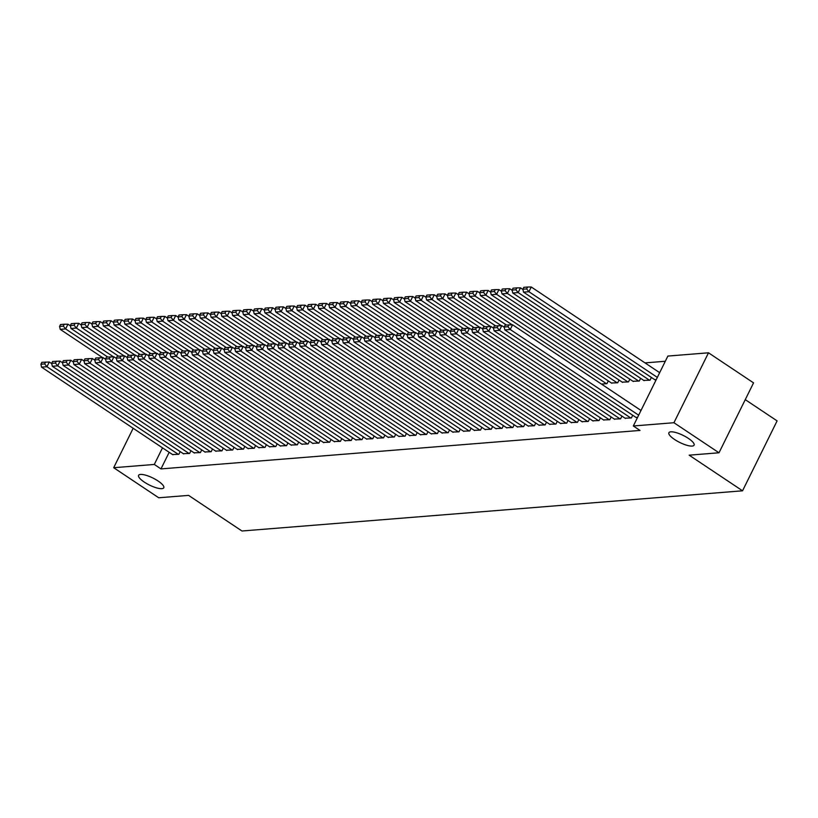 <?xml version="1.0" encoding="UTF-8"?>
<svg xmlns="http://www.w3.org/2000/svg" width="818" height="818" viewBox="0 0 818 818"><rect width="100%" height="100%" fill="white"/><g stroke="black" fill="none" stroke-linecap="round" stroke-linejoin="round"><path stroke-width="1.23" d="M674.594 439.501A14.049 3.916 26.3 0 1 668.899 432.722A14.049 3.916 26.3 0 1 688.388 438.397A14.049 3.916 26.3 0 1 694.083 445.176A14.049 3.916 26.3 0 1 674.594 439.501M144.285 482.099A14.049 3.916 26.3 0 1 138.59 475.319A14.049 3.916 26.3 0 1 158.078 480.994A14.049 3.916 26.3 0 1 163.774 487.763A14.049 3.916 26.3 0 1 144.285 482.099M665.31 361.259L645.013 362.895M667.877 356.065L708.5 352.803L673.94 422.722L633.326 425.984L667.877 356.065M673.94 422.722L719.002 452.773L753.552 382.865L708.5 352.803M745.259 399.644L777.1 420.892L742.55 490.8L241.975 531.005L188.58 495.381L158.733 497.773L113.682 467.712L133.17 428.274M643.725 380.401L650.044 380.186L651.384 377.456M625.044 418.192L631.363 417.967L632.713 415.247M622.181 382.129L628.49 381.914L629.84 379.184M603.5 419.92L609.819 419.706L611.158 416.976M608.285 380.922L606.946 383.642L601.455 384.082M581.946 421.648L588.265 421.434L589.614 418.704M560.402 423.376L566.721 423.162L568.06 420.442M538.857 425.115L545.166 424.89L546.516 422.17M517.303 426.843L523.622 426.628L524.962 423.898M495.759 428.571L502.068 428.356L503.418 425.626M474.205 430.299L480.524 430.084L481.874 427.364M452.661 432.037L458.97 431.822L460.319 429.092M431.106 433.765L437.425 433.55L438.775 430.82M409.562 435.493L415.871 435.278L417.221 432.548M388.008 437.221L394.327 437.006L395.677 434.286M366.464 438.959L372.783 438.745L374.123 436.014M344.91 440.687L351.229 440.473L352.578 437.742M323.366 442.415L329.685 442.201L331.024 439.481M301.822 444.154L308.13 443.929L309.48 441.209M280.267 445.882L286.586 445.667L287.926 442.937M258.723 447.61L265.032 447.395L266.382 444.665M237.169 449.338L243.488 449.123L244.838 446.403M215.625 451.076L221.934 450.851L223.283 448.131M194.071 452.804L200.39 452.589L201.739 449.859M172.526 454.532L178.835 454.317L180.185 451.587M169.183 452.303L160.972 468.908L640.003 430.432L633.326 425.984M183.304 453.673L189.612 453.448L190.962 450.728M204.848 451.935L211.167 451.72L212.506 449M226.392 450.207L232.711 449.992L234.06 447.262M247.946 448.479L254.255 448.264L255.605 445.534M269.49 446.74L275.809 446.526L277.159 443.806M291.044 445.012L297.353 444.798L298.703 442.068M312.588 443.284L318.908 443.07L320.257 440.34M334.143 441.556L340.452 441.331L341.801 438.612M355.687 439.818L362.006 439.603L363.356 436.884M377.241 438.09L383.55 437.875L384.9 435.145M398.785 436.362L405.104 436.147L406.444 433.417M420.34 434.634L426.648 434.409L427.998 431.689M441.884 432.896L448.203 432.681L449.542 429.961M463.428 431.168L469.747 430.953L471.096 428.223M484.982 429.44L491.301 429.225L492.64 426.495M506.526 427.712L512.845 427.487L514.195 424.767M528.08 425.974L534.389 425.759L535.739 423.039M549.624 424.245L555.943 424.031L557.293 421.301M571.179 422.517L577.488 422.303L578.837 419.573M592.723 420.779L599.042 420.564L600.392 417.845M611.404 382.998L617.713 382.773L619.062 380.053M614.277 419.051L620.586 418.836L621.936 416.106M632.948 381.26L639.267 381.045L640.617 378.325M635.821 417.323L637.529 417.477M654.502 379.532L656.21 379.685M160.972 468.908L154.295 464.45L113.682 467.712M719.002 452.773L689.155 455.176L742.55 490.8M162.506 447.845L154.295 464.45M172.915 454.798L41.565 367.149L46.943 366.72L49.285 361.996L41.83 362.333L40.9 364.225L44.673 363.918L45.603 362.026M51.739 363.632L49.285 361.996M178.304 454.358L46.943 366.72L44.673 363.918M40.9 364.225L41.565 367.149M70.409 325.84L67.955 324.204L65.624 328.928L107.751 357.037M102.669 357.671L60.235 329.357L59.581 326.433L63.344 326.126L64.285 324.235L60.512 324.541L59.581 326.433M63.344 326.126L65.624 328.928L60.235 329.357M64.285 324.235L67.955 324.204M183.692 453.929L52.332 366.29L57.72 365.851L60.062 361.127L52.608 361.464L51.677 363.356L55.45 363.049L56.381 361.167M62.516 362.763L60.062 361.127M189.07 453.499L57.72 365.851L55.45 363.049M51.677 363.356L52.332 366.29M194.459 453.06L63.109 365.421L68.497 364.992L70.829 360.268L63.385 360.605L62.444 362.486L66.217 362.19L67.158 360.298M73.283 361.904L70.829 360.268M199.848 452.63L68.497 364.992L66.217 362.19M62.444 362.486L63.109 365.421M81.187 324.981L78.733 323.335L76.401 328.059L118.528 356.167M113.446 356.812L71.013 328.499L70.348 325.564L74.121 325.267L75.052 323.376L71.289 323.672L70.348 325.564M74.121 325.267L76.401 328.059L71.013 328.499M75.052 323.376L78.733 323.335M91.964 324.112L89.51 322.476L87.178 327.2L129.305 355.309M124.213 355.942L81.79 327.629L81.125 324.705L84.898 324.398L85.829 322.507L82.056 322.813L81.125 324.705M84.898 324.398L87.178 327.2L81.79 327.629M85.829 322.507L89.51 322.476M205.236 452.201L73.886 364.552L79.274 364.122L81.606 359.399L74.162 359.736L73.221 361.628L76.994 361.321L77.925 359.429M84.06 361.035L81.606 359.399M210.625 451.761L79.274 364.122L76.994 361.321M73.221 361.628L73.886 364.552M216.013 451.331L84.663 363.693L90.041 363.253L92.383 358.529L84.929 358.867L83.998 360.758L87.771 360.462L88.702 358.57M94.837 360.165L92.383 358.529M221.402 450.902L90.041 363.253L87.771 360.462M83.998 360.758L84.663 363.693M102.741 323.243L100.287 321.607L97.945 326.331L140.072 354.439M134.99 355.073L92.557 326.76L91.902 323.836L95.675 323.529L96.606 321.648L92.833 321.944L91.902 323.836M95.675 323.529L97.945 326.331L92.557 326.76M96.606 321.648L100.287 321.607M113.508 322.384L111.054 320.748L108.722 325.472L150.849 353.58M145.768 354.214L103.334 325.901L102.679 322.967L106.442 322.67L107.383 320.779L103.61 321.085L102.679 322.967M106.442 322.67L108.722 325.472L103.334 325.901M107.383 320.779L111.054 320.748M226.78 450.462L95.43 362.824L100.818 362.394L103.15 357.671L95.706 358.008L94.776 359.9L98.538 359.593L99.479 357.701M105.604 359.306L103.15 357.671M232.169 450.033L100.818 362.394L98.538 359.593M94.776 359.9L95.43 362.824M124.285 321.515L121.831 319.879L119.5 324.603L161.627 352.711M156.545 353.345L114.111 325.032L113.446 322.108L117.219 321.801L118.15 319.91L114.387 320.216L113.446 322.108M117.219 321.801L119.5 324.603L114.111 325.032M118.15 319.91L121.831 319.879M237.557 449.603L106.207 361.955L111.596 361.525L113.927 356.801L106.483 357.139L105.542 359.03L109.315 358.724L110.256 356.832M116.381 358.437L113.927 356.801M242.946 449.164L111.596 361.525L109.315 358.724M105.542 359.03L106.207 361.955M135.062 320.646L132.608 319.01L130.267 323.734L172.404 351.842M167.312 352.476L124.888 324.173L124.224 321.239L127.997 320.932L128.927 319.051L125.154 319.347L124.224 321.239M127.997 320.932L130.267 323.734L124.888 324.173M128.927 319.051L132.608 319.01M248.335 448.734L116.984 361.096L122.373 360.656L124.704 355.932L117.25 356.27L116.32 358.161L120.093 357.865L121.023 355.973M127.158 357.578L124.704 355.932M253.723 448.305L122.373 360.656L120.093 357.865M116.32 358.161L116.984 361.096M259.112 447.865L127.751 360.227L133.14 359.797L135.481 355.073L128.027 355.411L127.097 357.302L130.87 356.996L131.8 355.104M137.935 356.709L135.481 355.073M264.5 447.436L133.14 359.797L130.87 356.996M127.097 357.302L127.751 360.227M269.879 447.006L138.528 359.358L143.917 358.928L146.248 354.204L138.804 354.542L137.874 356.433L141.637 356.127L142.577 354.245M148.702 355.84L146.248 354.204M275.267 446.577L143.917 358.928L141.637 356.127M137.874 356.433L138.528 359.358M280.656 446.137L149.305 358.499L154.694 358.069L157.025 353.345L149.582 353.683L148.641 355.564L152.414 355.268L153.344 353.376M159.479 354.981L157.025 353.345M286.044 445.708L154.694 358.069L152.414 355.268M148.641 355.564L149.305 358.499M291.433 445.278L160.083 357.63L165.461 357.2L167.802 352.476L160.348 352.814L159.418 354.705L163.191 354.399L164.121 352.507M170.256 354.112L167.802 352.476M296.822 444.839L165.461 357.2L163.191 354.399M159.418 354.705L160.083 357.63M302.21 444.409L170.85 356.771L176.238 356.331L178.58 351.607L171.126 351.944L170.195 353.836L173.968 353.529L174.899 351.648M181.034 353.243L178.58 351.607M307.588 443.98L176.238 356.331L173.968 353.529M170.195 353.836L170.85 356.771M312.977 443.54L181.627 355.902L187.015 355.472L189.347 350.748L181.903 351.086L180.962 352.967L184.735 352.67L185.676 350.779M191.801 352.384L189.347 350.748M318.366 443.111L187.015 355.472L184.735 352.67M180.962 352.967L181.627 355.902M323.754 442.681L192.404 355.032L197.792 354.603L200.124 349.879L192.68 350.216L191.739 352.108L195.512 351.801L196.443 349.91M202.578 351.515L200.124 349.879M329.143 442.241L197.792 354.603L195.512 351.801M191.739 352.108L192.404 355.032M334.531 441.812L203.181 354.174L208.559 353.734L210.901 349.01L203.447 349.347L202.516 351.239L206.289 350.942L207.22 349.051M213.355 350.656L210.901 349.01M339.92 441.383L208.559 353.734L206.289 350.942M202.516 351.239L203.181 354.174M345.308 440.943L213.948 353.304L219.336 352.875L221.668 348.151L214.224 348.488L213.293 350.38L217.056 350.073L217.997 348.182M224.122 349.787L221.668 348.151M350.687 440.513L219.336 352.875L217.056 350.073M213.293 350.38L213.948 353.304M356.075 440.084L224.725 352.435L230.114 352.006L232.445 347.282L225.001 347.619L224.06 349.511L227.833 349.204L228.774 347.323M234.899 348.918L232.445 347.282M361.464 439.644L230.114 352.006L227.833 349.204M224.06 349.511L224.725 352.435M366.853 439.215L235.502 351.576L240.891 351.137L243.222 346.413L235.768 346.76L234.838 348.642L238.611 348.345L239.541 346.454M245.676 348.059L243.222 346.413M372.241 438.785L240.891 351.137L238.611 348.345M234.838 348.642L235.502 351.576M377.63 438.356L246.269 350.707L251.658 350.278L253.999 345.554L246.545 345.891L245.615 347.783L249.388 347.476L250.318 345.585M256.453 347.19L253.999 345.554M383.018 437.916L251.658 350.278L249.388 347.476M245.615 347.783L246.269 350.707M388.397 437.487L257.046 349.848L262.435 349.409L264.766 344.685L257.322 345.022L256.392 346.914L260.155 346.607L261.095 344.726M267.22 346.321L264.766 344.685M393.785 437.057L262.435 349.409L260.155 346.607M256.392 346.914L257.046 349.848M399.174 436.618L267.823 348.979L273.212 348.55L275.543 343.826L268.099 344.163L267.159 346.045L270.932 345.748L271.862 343.857M277.997 345.462L275.543 343.826M404.562 436.188L273.212 348.55L270.932 345.748M267.159 346.045L267.823 348.979M409.951 435.759L278.601 348.11L283.989 347.681L286.32 342.957L278.866 343.294L277.936 345.186L281.709 344.879L282.639 342.987M288.774 344.593L286.32 342.957M415.339 435.319L283.989 347.681L281.709 344.879M277.936 345.186L278.601 348.11M420.728 434.89L289.368 347.251L294.756 346.812L297.098 342.088L289.644 342.425L288.713 344.317L292.486 344.02L293.417 342.129M299.552 343.724L297.098 342.088M426.106 434.46L294.756 346.812L292.486 344.02M288.713 344.317L289.368 347.251M431.495 434.021L300.145 346.382L305.533 345.953L307.865 341.229L300.421 341.566L299.48 343.448L303.253 343.151L304.194 341.259M310.319 342.865L307.865 341.229M436.884 433.591L305.533 345.953L303.253 343.151M299.48 343.448L300.145 346.382M442.272 433.162L310.922 345.513L316.31 345.084L318.642 340.36L311.198 340.697L310.257 342.589L314.03 342.282L314.961 340.39M321.096 341.996L318.642 340.36M447.661 432.722L316.31 345.084L314.03 342.282M310.257 342.589L310.922 345.513M453.049 432.293L321.699 344.654L327.077 344.214L329.419 339.49L321.965 339.828L321.034 341.719L324.807 341.423L325.738 339.531M331.873 341.137L329.419 339.49M458.438 431.863L327.077 344.214L324.807 341.423M321.034 341.719L321.699 344.654M463.826 431.423L332.466 343.785L337.854 343.356L340.186 338.632L332.742 338.969L331.811 340.861L335.574 340.554L336.515 338.662M342.64 340.268L340.186 338.632M469.205 430.994L337.854 343.356L335.574 340.554M331.811 340.861L332.466 343.785M145.839 319.787L143.375 318.151L141.044 322.875L183.171 350.983M178.089 351.617L135.655 323.304L135.001 320.37L138.763 320.073L139.704 318.182L135.931 318.488L135.001 320.37M138.763 320.073L141.044 322.875L135.655 323.304M139.704 318.182L143.375 318.151M156.606 318.918L154.152 317.282L151.821 322.006L193.948 350.114M188.866 350.748L146.432 322.435L145.768 319.511L149.541 319.204L150.481 317.312L146.708 317.619L145.768 319.511M149.541 319.204L151.821 322.006L146.432 322.435M150.481 317.312L154.152 317.282M167.383 318.059L164.929 316.413L162.598 321.137L204.725 349.245M199.633 349.879L157.209 321.576L156.545 318.642L160.318 318.345L161.248 316.454L157.475 316.75L156.545 318.642M160.318 318.345L162.598 321.137L157.209 321.576M161.248 316.454L164.929 316.413M178.16 317.19L175.706 315.554L173.365 320.278L215.492 348.386M210.41 349.02L167.976 320.707L167.322 317.783L171.095 317.476L172.025 315.584L168.252 315.891L167.322 317.783M171.095 317.476L173.365 320.278L167.976 320.707M172.025 315.584L175.706 315.554M188.927 316.321L186.473 314.685L184.142 319.409L226.269 347.517M221.187 348.151L178.753 319.838L178.099 316.914L181.862 316.607L182.803 314.715L179.03 315.022L178.099 316.914M181.862 316.607L184.142 319.409L178.753 319.838M182.803 314.715L186.473 314.685M199.704 315.462L197.25 313.815L194.919 318.539L237.046 346.658M231.964 347.292L189.531 318.979L188.866 316.045L192.639 315.748L193.569 313.856L189.807 314.153L188.866 316.045M192.639 315.748L194.919 318.539L189.531 318.979M193.569 313.856L197.25 313.815M210.482 314.593L208.028 312.957L205.696 317.681L247.823 345.789M242.731 346.423L200.308 318.11L199.643 315.186L203.416 314.879L204.347 312.987L200.574 313.294L199.643 315.186M203.416 314.879L205.696 317.681L200.308 318.11M204.347 312.987L208.028 312.957M221.259 313.723L218.805 312.087L216.463 316.811L258.59 344.92M253.508 345.554L211.075 317.241L210.42 314.316L214.193 314.01L215.124 312.128L211.351 312.425L210.42 314.316M214.193 314.01L216.463 316.811L211.075 317.241M215.124 312.128L218.805 312.087M232.026 312.865L229.572 311.229L227.24 315.952L269.367 344.061M264.286 344.695L221.852 316.382L221.197 313.447L224.96 313.151L225.901 311.259L222.128 311.566L221.197 313.447M224.96 313.151L227.24 315.952L221.852 316.382M225.901 311.259L229.572 311.229M242.803 311.995L240.349 310.359L238.018 315.083L280.145 343.192M275.063 343.826L232.629 315.513L231.964 312.588L235.737 312.282L236.668 310.39L232.905 310.697L231.964 312.588M235.737 312.282L238.018 315.083L232.629 315.513M236.668 310.39L240.349 310.359M253.58 311.126L251.126 309.49L248.784 314.214L290.922 342.323M285.83 342.957L243.406 314.654L242.742 311.719L246.515 311.413L247.445 309.531L243.672 309.828L242.742 311.719M246.515 311.413L248.784 314.214L243.406 314.654M247.445 309.531L251.126 309.49M264.357 310.267L261.903 308.631L259.562 313.355L301.689 341.464M296.607 342.098L254.173 313.785L253.519 310.85L257.292 310.554L258.222 308.662L254.449 308.969L253.519 310.85M257.292 310.554L259.562 313.355L254.173 313.785M258.222 308.662L261.903 308.631M275.124 309.398L272.67 307.762L270.339 312.486L312.466 340.595M307.384 341.229L264.95 312.916L264.286 309.991L268.059 309.685L268.999 307.793L265.226 308.1L264.286 309.991M268.059 309.685L270.339 312.486L264.95 312.916M268.999 307.793L272.67 307.762M285.901 308.539L283.447 306.893L281.116 311.617L323.243 339.726M318.161 340.37L275.727 312.057L275.063 309.122L278.836 308.826L279.766 306.934L275.993 307.231L275.063 309.122M278.836 308.826L281.116 311.617L275.727 312.057M279.766 306.934L283.447 306.893M296.678 307.67L294.224 306.034L291.883 310.758L334.01 338.867M328.928 339.501L286.504 311.188L285.84 308.263L289.613 307.957L290.543 306.065L286.77 306.372L285.84 308.263M289.613 307.957L291.883 310.758L286.504 311.188M290.543 306.065L294.224 306.034M307.445 306.801L304.991 305.165L302.66 309.889L344.787 337.998M339.705 338.632L297.271 310.319L296.617 307.394L300.38 307.087L301.321 305.206L297.548 305.503L296.617 307.394M300.38 307.087L302.66 309.889L297.271 310.319M301.321 305.206L304.991 305.165M318.222 305.942L315.768 304.306L313.437 309.02L355.564 337.139M350.482 337.773L308.049 309.46L307.384 306.525L311.157 306.229L312.087 304.337L308.325 304.644L307.384 306.525M311.157 306.229L313.437 309.02L308.049 309.46M312.087 304.337L315.768 304.306M329 305.073L326.546 303.437L324.214 308.161L366.341 336.27M361.249 336.904L318.826 308.591L318.161 305.666L321.934 305.359L322.865 303.468L319.092 303.775L318.161 305.666M321.934 305.359L324.214 308.161L318.826 308.591M322.865 303.468L326.546 303.437M339.777 304.204L337.323 302.568L334.981 307.292L377.108 335.4M372.026 336.034L329.593 307.732L328.938 304.797L332.711 304.49L333.642 302.609L329.869 302.905L328.938 304.797M332.711 304.49L334.981 307.292L329.593 307.732M333.642 302.609L337.323 302.568M350.544 303.345L348.09 301.709L345.758 306.433L387.885 334.542M382.804 335.175L340.37 306.862L339.715 303.928L343.478 303.631L344.419 301.74L340.646 302.046L339.715 303.928M343.478 303.631L345.758 306.433L340.37 306.862M344.419 301.74L348.09 301.709M361.321 302.476L358.867 300.84L356.536 305.564L398.663 333.672M393.581 334.306L351.147 305.993L350.482 303.069L354.255 302.762L355.186 300.871L351.423 301.177L350.482 303.069M354.255 302.762L356.536 305.564L351.147 305.993M355.186 300.871L358.867 300.84M474.593 430.565L343.243 342.916L348.632 342.486L350.963 337.762L343.519 338.1L342.578 339.991L346.351 339.685L347.292 337.803M353.417 339.398L350.963 337.762M479.982 430.125L348.632 342.486L346.351 339.685M342.578 339.991L343.243 342.916M372.098 301.607L369.644 299.971L367.302 304.695L409.44 332.803M404.348 333.437L361.924 305.134L361.259 302.2L365.032 301.903L365.963 300.012L362.19 300.308L361.259 302.2M365.032 301.903L367.302 304.695L361.924 305.134M365.963 300.012L369.644 299.971M485.371 429.695L354.02 342.057L359.409 341.627L361.74 336.904L354.286 337.241L353.356 339.122L357.129 338.826L358.059 336.934M364.194 338.54L361.74 336.904M490.759 429.266L359.409 341.627L357.129 338.826M353.356 339.122L354.02 342.057M382.875 300.748L380.421 299.112L378.08 303.836L420.207 331.944M415.125 332.578L372.691 304.265L372.037 301.341L375.81 301.034L376.74 299.143L372.967 299.449L372.037 301.341M375.81 301.034L378.08 303.836L372.691 304.265M376.74 299.143L380.421 299.112M496.148 428.836L364.787 341.188L370.176 340.758L372.517 336.034L365.063 336.372L364.133 338.263L367.906 337.957L368.836 336.065M374.971 337.67L372.517 336.034M501.536 428.397L370.176 340.758L367.906 337.957M364.133 338.263L364.787 341.188M393.642 299.879L391.188 298.243L388.857 302.967L430.984 331.075M425.902 331.709L383.468 303.396L382.804 300.472L386.577 300.165L387.517 298.273L383.744 298.58L382.804 300.472M386.577 300.165L388.857 302.967L383.468 303.396M387.517 298.273L391.188 298.243M506.915 427.967L375.564 340.329L380.953 339.889L383.284 335.165L375.84 335.503L374.91 337.394L378.673 337.088L379.613 335.206M385.738 336.801L383.284 335.165M512.303 427.538L380.953 339.889L378.673 337.088M374.91 337.394L375.564 340.329M404.419 299.02L401.965 297.374L399.634 302.098L441.761 330.206M436.679 330.85L394.245 302.537L393.581 299.603L397.354 299.306L398.284 297.415L394.521 297.711L393.581 299.603M397.354 299.306L399.634 302.098L394.245 302.537M398.284 297.415L401.965 297.374M517.692 427.098L386.341 339.46L391.73 339.03L394.061 334.306L386.617 334.644L385.677 336.525L389.45 336.229L390.38 334.337M396.515 335.942L394.061 334.306M523.08 426.669L391.73 339.03L389.45 336.229M385.677 336.525L386.341 339.46M415.196 298.151L412.742 296.515L410.401 301.239L452.538 329.347M447.446 329.981L405.022 301.668L404.358 298.744L408.131 298.437L409.061 296.545L405.288 296.852L404.358 298.744M408.131 298.437L410.401 301.239L405.022 301.668M409.061 296.545L412.742 296.515M528.469 426.239L397.119 338.591L402.507 338.161L404.838 333.437L397.384 333.775L396.454 335.666L400.227 335.36L401.157 333.468M407.292 335.073L404.838 333.437M533.857 425.8L402.507 338.161L400.227 335.36M396.454 335.666L397.119 338.591M425.963 297.282L423.509 295.646L421.178 300.37L463.305 328.478M458.223 329.112L415.789 300.799L415.135 297.875L418.898 297.568L419.839 295.687L416.065 295.983L415.135 297.875M418.898 297.568L421.178 300.37L415.789 300.799M419.839 295.687L423.509 295.646M539.246 425.37L407.885 337.732L413.274 337.292L415.616 332.568L408.162 332.906L407.231 334.797L411.004 334.501L411.935 332.609M418.07 334.214L415.616 332.568M544.624 424.941L413.274 337.292L411.004 334.501M407.231 334.797L407.885 337.732M436.74 296.423L434.286 294.787L431.955 299.511L474.082 327.619M469 328.253L426.567 299.94L425.902 297.006L429.675 296.709L430.605 294.817L426.843 295.124L425.902 297.006M429.675 296.709L431.955 299.511L426.567 299.94M430.605 294.817L434.286 294.787M550.013 424.501L418.663 336.863L424.051 336.433L426.382 331.709L418.939 332.047L418.008 333.938L421.771 333.632L422.712 331.74M428.836 333.345L426.382 331.709M555.402 424.072L424.051 336.433L421.771 333.632M418.008 333.938L418.663 336.863M447.518 295.554L445.064 293.918L442.732 298.642L484.859 326.75M479.767 327.384L437.344 299.071L436.679 296.147L440.452 295.84L441.383 293.948L437.61 294.255L436.679 296.147M440.452 295.84L442.732 298.642L437.344 299.071M441.383 293.948L445.064 293.918M560.79 423.642L429.44 335.993L434.828 335.564L437.16 330.84L429.716 331.178L428.775 333.069L432.548 332.762L433.479 330.871M439.614 332.476L437.16 330.84M566.179 423.203L434.828 335.564L432.548 332.762M428.775 333.069L429.44 335.993M458.295 294.684L455.841 293.048L453.499 297.772L495.626 325.881M490.544 326.515L448.111 298.212L447.456 295.278L451.229 294.971L452.16 293.089L448.387 293.386L447.456 295.278M451.229 294.971L453.499 297.772L448.111 298.212M452.16 293.089L455.841 293.048M571.567 422.773L440.217 335.135L445.595 334.695L447.937 329.971L440.483 330.308L439.552 332.2L443.325 331.904L444.256 330.012M450.391 331.617L447.937 329.971M576.956 422.344L445.595 334.695L443.325 331.904M439.552 332.2L440.217 335.135M469.062 293.826L466.608 292.19L464.276 296.914L506.403 325.022M501.322 325.656L458.888 297.343L458.233 294.408L461.996 294.112L462.937 292.22L459.164 292.527L458.233 294.408M461.996 294.112L464.276 296.914L458.888 297.343M462.937 292.22L466.608 292.19M582.344 421.904L450.984 334.265L456.372 333.836L458.704 329.112L451.26 329.45L450.329 331.341L454.092 331.034L455.033 329.143M461.168 330.748L458.704 329.112M587.723 421.474L456.372 333.836L454.092 331.034M450.329 331.341L450.984 334.265M479.839 292.956L477.385 291.32L475.053 296.044L606.404 383.683M512.099 324.787L469.665 296.474L469 293.55L472.773 293.243L473.704 291.351L469.941 291.658L469 293.55M472.773 293.243L475.053 296.044L469.665 296.474M473.704 291.351L477.385 291.32M593.111 421.045L461.761 333.396L467.15 332.967L469.481 328.243L462.037 328.58L461.096 330.472L464.869 330.165L465.81 328.284M471.935 329.879L469.481 328.243M598.5 420.616L467.15 332.967L464.869 330.165M461.096 330.472L461.761 333.396M490.616 292.098L488.162 290.451L485.82 295.175L617.181 382.824M611.792 383.253L480.442 295.615L479.777 292.68L483.55 292.384L484.481 290.492L480.708 290.789L479.777 292.68M483.55 292.384L485.82 295.175L480.442 295.615M484.481 290.492L488.162 290.451M603.889 420.176L472.538 332.537L477.927 332.108L480.258 327.384L472.804 327.721L471.874 329.603L475.647 329.306L476.577 327.415M482.712 329.02L480.258 327.384M609.277 419.746L477.927 332.108L475.647 329.306M471.874 329.603L472.538 332.537M501.393 291.228L498.939 289.592L496.598 294.316L627.948 381.955M622.57 382.384L491.209 294.746L490.555 291.821L494.328 291.515L495.258 289.623L491.485 289.93L490.555 291.821M494.328 291.515L496.598 294.316L491.209 294.746M495.258 289.623L498.939 289.592M614.666 419.317L483.305 331.668L488.694 331.239L491.035 326.515L483.581 326.852L482.651 328.744L486.424 328.437L487.354 326.546M493.489 328.151L491.035 326.515M620.054 418.877L488.694 331.239L486.424 328.437M482.651 328.744L483.305 331.668M512.16 290.359L509.706 288.723L507.375 293.447L638.725 381.086M633.337 381.525L501.986 293.877L501.322 290.952L505.095 290.646L506.035 288.764L502.262 289.061L501.322 290.952M505.095 290.646L507.375 293.447L501.986 293.877M506.035 288.764L509.706 288.723M625.433 418.448L494.082 330.809L499.471 330.37L501.802 325.646L494.358 325.983L493.428 327.875L497.191 327.568L498.131 325.687M504.256 327.282L501.802 325.646M630.821 418.018L499.471 330.37L497.191 327.568M493.428 327.875L494.082 330.809M522.937 289.5L520.483 287.854L518.152 292.578L649.502 380.227M644.114 380.656L512.763 293.018L512.099 290.083L515.872 289.787L516.802 287.895L513.039 288.192L512.099 290.083M515.872 289.787L518.152 292.578L512.763 293.018M516.802 287.895L520.483 287.854M636.21 417.579L504.859 329.94L510.248 329.511L512.579 324.787L505.135 325.124L504.195 327.006L507.968 326.709L508.898 324.818M640.995 410.462L512.579 324.787M638.664 415.186L510.248 329.511L507.968 326.709M504.195 327.006L504.859 329.94M659.666 372.671L531.26 286.995L528.919 291.719L657.335 377.395M654.891 379.787L523.54 292.149L522.876 289.224L526.649 288.918L527.579 287.026L523.806 287.333L522.876 289.224M526.649 288.918L528.919 291.719L523.54 292.149M527.579 287.026L531.26 286.995"/></g></svg>
